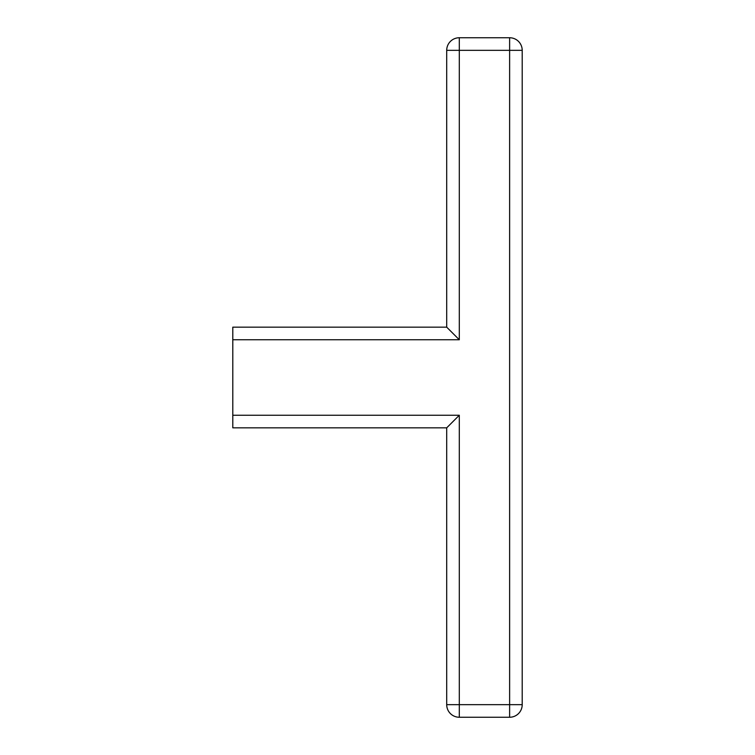 <?xml version="1.0" encoding="UTF-8"?>
<svg xmlns="http://www.w3.org/2000/svg" width="755" height="755" viewBox="0 0 755 755"><rect width="100%" height="100%" fill="white"/><g stroke="black" fill="none" stroke-linecap="round" stroke-linejoin="round"><path stroke-width="1.13" d="M446.705 427.83L446.705 704.67A12.58 12.58 0 0 0 459.295 717.25L509.625 717.25L509.625 37.75L459.295 37.75A12.58 12.58 0 0 0 446.705 50.33A12.58 12.58 0 0 1 459.295 37.75L459.295 50.33L446.705 50.33L446.705 327.17L232.795 327.17L232.795 427.83L446.705 427.83L459.295 415.25L232.795 415.25M509.625 37.75A12.58 12.58 0 0 1 522.205 50.33L522.205 704.67A12.58 12.58 0 0 1 509.625 717.25M446.705 327.17L459.295 339.75L459.295 50.33L522.205 50.33M522.205 704.67L459.295 704.67L459.295 415.25M459.295 717.25L459.295 704.67L446.705 704.67M459.295 339.75L232.795 339.75"/></g></svg>
